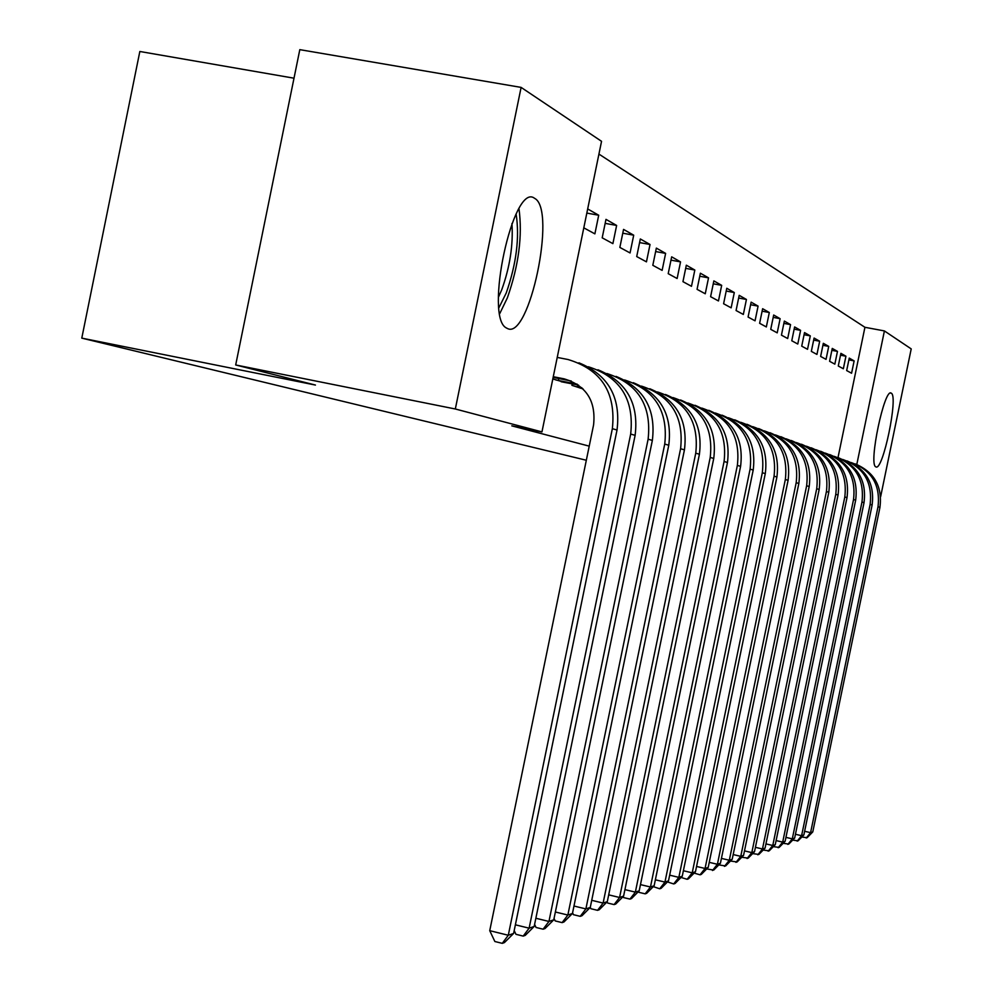 <?xml version="1.0" encoding="UTF-8"?>
<svg xmlns="http://www.w3.org/2000/svg" width="993" height="993" viewBox="0 0 993 993"><rect width="100%" height="100%" fill="white"/><g stroke="black" fill="none" stroke-linecap="round" stroke-linejoin="round"><path stroke-width="1.49" d="M875.963 466.921L875.714 466.797C868.391 463.992 884.552 387.27 891.217 393.154L891.354 393.228C898.479 396.53 882.864 471.29 875.963 466.921M507.634 328.609L506.43 327.988C484.013 317.537 513.12 182.278 534.346 198.153L534.979 198.55C556.502 210.64 529.368 339.68 507.634 328.609M838.005 457.587L864.928 327.293L598.928 154.089M864.928 327.293L884.403 330.93L911.214 348.903L880.642 496.674M294.015 78.199L139.839 51.487L81.786 338.129L586.317 460.243M81.786 338.129L315.451 385.061L235.689 364.965L299.812 49.65L521.114 87.396L601.547 141.316L541.955 431.905L455.328 408.992L521.114 87.396M840.897 353.334L838.278 366.007L843.342 368.763L845.937 356.214L840.897 353.334M823.321 343.317L820.628 356.425L826.039 359.367L828.721 346.396L823.321 343.317M804.516 332.593L801.723 346.16L807.532 349.313L810.3 335.895L804.516 332.593M784.346 321.087L781.441 335.15L787.685 338.539L790.552 324.624L784.346 321.087M762.624 308.711L759.62 323.296L766.335 326.945L769.314 312.522L762.624 308.711M739.202 295.343L736.074 310.524L743.335 314.458L746.426 299.464L739.202 295.343M713.855 280.895L710.603 296.684L718.46 300.953L721.675 285.351L713.855 280.895M686.324 265.193L682.948 281.664L691.488 286.307L694.827 270.046L686.324 265.193M656.348 248.101L652.811 265.305L662.132 270.369L665.62 253.389L656.348 248.101M623.554 229.395L619.855 247.418L630.058 252.954L633.708 235.192L623.554 229.395M587.682 208.94L598.705 215.233L594.881 233.864L583.81 227.844M552.816 378.941L564.434 382.342M541.955 431.905L511.805 425.848L589.221 446.142M572.229 383.881L571.931 385.334L583.065 388.958M605.978 219.366L602.192 237.823L612.892 243.633L616.628 225.448L605.978 219.366M640.324 238.965L636.712 256.566L646.455 261.854L650.03 244.489L640.324 238.965M671.665 256.839L668.202 273.671L677.127 278.512L680.54 261.891L671.665 256.839M700.375 273.212L697.061 289.335L705.253 293.779L708.53 277.854L700.375 273.212M726.777 288.268L723.599 303.746L731.146 307.842L734.299 292.55L726.777 288.268M751.142 302.157L748.077 317.04L755.052 320.826L758.081 306.117L751.142 302.157M773.684 315.017L770.729 329.341L777.209 332.854L780.126 318.691L773.684 315.017M794.611 326.945L791.769 340.76L797.776 344.025L800.594 330.359L794.611 326.945M814.086 338.054L811.331 351.385L816.941 354.427L819.672 341.232L814.086 338.054M832.258 348.419L829.602 361.303L834.84 364.146L837.471 351.385L832.258 348.419M849.251 358.101L846.669 370.575L851.584 373.231L854.129 360.893L849.251 358.101M856.798 464.476L884.403 330.93M235.689 364.965L455.328 408.992M586.838 213.085L598.705 215.233M605.159 223.363L616.628 225.448M622.772 233.194L633.708 235.192M639.579 242.59L650.03 244.489M655.641 251.552L665.62 253.389M670.983 260.141L680.54 261.891M685.679 268.358L694.827 270.046M699.755 276.24L708.53 277.854M713.259 283.799L721.675 285.351M726.206 291.048L734.299 292.55M738.655 298.024L746.426 299.464M750.609 304.727L758.081 306.117M762.115 311.181L769.314 312.522M773.199 317.388L780.126 318.691M783.862 323.383L790.552 324.624M794.152 329.155L800.594 330.359M804.082 334.728L810.3 335.895M813.664 340.102L819.672 341.232M822.912 345.303L828.721 346.396M831.861 350.33L837.471 351.385M840.512 355.196L845.937 356.214M848.878 359.9L854.129 360.893M553.138 377.402L571.273 381.027M553.275 376.719L564.111 378.842C586.28 385.607 596.098 400.973 593.578 424.917L489.735 930.677L508.292 935.257L612.358 428.666C616.144 392.669 601.373 369.619 568.07 359.528L557.234 357.418M502.272 943.35L508.292 935.257L513.604 933.457L504.407 942.605L502.272 943.35L494.862 941.513L489.735 930.677M513.604 933.457L617.025 430.031C620.997 397.274 608.287 374.87 578.907 362.817M561.219 381.746L578.559 385.123M558.798 378.507L558.389 380.493L577.194 384.179M558.389 380.493L555.857 379.959M515.379 924.806L529.12 928.182L534.172 926.469L525.235 935.394L523.199 936.101L515.95 934.314L514.188 930.565M523.199 936.101L529.12 928.182L630.679 434.053C634.403 399.422 620.29 376.992 588.328 366.765M534.172 926.469L635.123 435.356C638.995 403.431 626.595 381.573 597.91 369.768M580.073 388.052L582.618 388.511M577.814 384.974L577.429 386.86L581.749 387.704M577.429 386.86L574.972 386.339M535.86 918.252L548.943 921.454L553.759 919.828L545.058 928.529L543.121 929.2L536.034 927.462L534.594 924.384M543.121 929.2L548.943 921.454L648.119 439.179C651.768 405.479 638.027 383.596 606.897 373.517M553.759 919.828L652.351 440.42C656.125 409.29 644.023 387.94 616.02 376.397M516.124 214.029C519.699 237.488 516.41 263.815 506.231 292.997L498.958 307.644M498.424 297.267L501.726 289.782C509.893 267.129 513.307 245.048 511.941 223.562M499.777 313.552L507.349 297.912C518.731 265.479 522.603 235.763 518.991 208.766M555.36 911.996L567.847 915.037L572.44 913.486L563.962 921.976L562.112 922.621L555.186 920.921L554.044 918.463M562.112 922.621L567.847 915.037L664.739 444.057C668.301 411.239 654.921 389.877 624.585 379.959M572.44 913.486L668.773 445.249C672.472 414.863 660.63 394.022 633.273 382.702M573.966 906.026L585.882 908.918L590.264 907.428L581.997 915.72L580.235 916.34L573.457 914.69L572.576 912.79M580.235 916.34L585.882 908.918L680.59 448.724C684.09 416.737 671.045 395.859 641.453 386.103M590.264 907.428L684.45 449.854C688.062 420.188 676.494 399.819 649.757 388.735M591.729 900.316L603.111 903.071L607.294 901.656L599.238 909.749L597.55 910.333L590.909 908.719L590.276 907.341M597.55 910.333L603.111 903.071L695.745 453.168C699.159 421.975 686.436 401.582 657.565 391.962M607.294 901.656L699.42 454.248C702.957 425.277 691.649 405.355 665.496 394.494M608.697 894.854L619.582 897.486L623.592 896.12L615.734 904.04L614.108 904.598L607.604 903.022L607.083 901.867M614.108 904.598L619.582 897.486L710.218 457.425C713.57 426.99 701.157 407.043 672.969 397.572M623.592 896.12L713.744 458.468C717.207 430.143 706.135 410.655 680.553 399.993M624.932 889.629L635.359 892.124L639.194 890.82L631.511 898.566L629.972 899.099L623.592 897.573L623.145 896.567M629.972 899.099L635.359 892.124L724.083 461.497C727.372 431.781 715.245 412.269 687.702 402.947M639.194 890.82L727.459 462.49C730.848 434.797 720.012 415.719 694.963 405.268M640.473 884.614L650.465 886.997L654.139 885.756L646.642 893.328L645.165 893.837L638.909 892.335L638.524 891.491M645.165 893.837L650.465 886.997L737.365 465.407C740.579 436.374 728.738 417.271 701.815 408.086M654.139 885.756L740.592 466.35C743.918 439.254 733.306 420.585 708.766 410.32M655.368 879.798L664.95 882.082L668.488 880.878L661.152 888.301L659.724 888.785L653.282 886.625M659.724 888.785L664.95 882.082L750.1 469.143C753.253 440.768 741.672 422.062 715.345 413.014M668.488 880.878L753.203 470.061C756.443 443.536 746.053 425.24 722.01 415.161M669.654 875.168L678.852 877.365L682.253 876.211L675.079 883.472L673.713 883.944L667.445 881.933M673.713 883.944L678.852 877.365L762.314 472.742C765.417 444.988 754.084 426.655 728.328 417.743M682.253 876.211L765.293 473.611C768.483 447.644 758.292 429.708 734.733 419.816M683.383 870.737L692.22 872.822L695.472 871.717L688.459 878.83L687.144 879.289L681.037 877.44M687.144 879.289L692.22 872.822L774.056 476.193C777.097 449.035 766.013 431.074 740.803 422.298M695.472 871.717L776.911 477.025C780.039 451.579 770.047 434.003 746.947 424.284M696.565 866.455L705.055 868.465L708.195 867.41L701.319 874.374L700.065 874.821L694.107 873.095M700.065 874.821L705.055 868.465L785.339 479.507C788.318 452.932 777.469 435.319 752.781 426.655M708.195 867.41L788.094 480.314C791.148 455.377 781.354 438.124 758.689 428.579M709.238 862.346L717.405 864.27L720.421 863.252L713.706 870.091L706.693 868.925M712.49 870.513L717.405 864.27L796.187 482.697C799.117 456.668 788.492 439.39 764.3 430.863M720.421 863.252L798.844 483.467C801.847 459.014 792.228 442.096 769.985 432.725M721.427 858.386L729.309 860.236L732.213 859.255L725.622 865.958L718.795 864.903M724.456 866.368L729.309 860.236L806.639 485.763C809.518 460.268 799.104 443.312 775.396 434.909M732.213 859.255L809.196 486.52C812.137 462.527 802.704 445.919 780.87 436.697M733.182 854.563L740.766 856.351L743.558 855.395L737.104 861.974L730.463 861.03M735.974 862.371L740.766 856.351L816.705 488.717C819.535 463.731 809.332 447.098 786.084 438.807M743.558 855.395L819.163 489.45C822.055 465.903 812.795 449.606 791.347 440.532M744.502 850.889L751.813 852.602L754.519 851.684L748.188 858.138L741.734 857.257M747.096 858.523L751.813 852.602L826.412 491.572C829.192 467.07 819.175 450.735 796.374 442.568M754.519 851.684L828.783 492.267C831.625 469.168 822.514 453.156 801.463 444.231M755.412 847.327L762.475 848.978L765.082 848.096L758.863 854.439L752.644 853.595M757.82 854.799L762.475 848.978L835.771 494.328C838.502 470.297 828.683 454.248 806.316 446.192M765.082 848.096L838.055 494.998C840.86 472.308 831.911 456.581 811.219 447.806M765.951 843.901L772.765 845.49L775.272 844.633L769.19 850.864L763.17 850.045M768.172 851.212L772.765 845.49L844.807 496.984C847.501 473.4 837.856 457.636 815.898 449.692M775.272 844.633L847.017 497.63C849.76 475.349 840.972 459.883 820.628 451.256M776.116 840.587L782.695 842.114L785.128 841.294L779.157 847.414L773.336 846.619M778.164 847.749L782.695 842.114L853.533 499.553C856.177 476.404 846.719 460.901 825.158 453.069M785.128 841.294L855.668 500.174C858.374 478.278 849.723 463.086 829.726 454.583M785.947 837.372L792.302 838.849L794.661 838.055L788.79 844.075L783.154 843.305M787.834 844.398L792.302 838.849L861.974 502.024C864.568 479.296 855.283 464.066 834.108 456.333M794.661 838.055L864.034 502.632C866.69 481.121 858.188 466.164 838.526 457.798M795.443 834.269L801.599 835.696L803.871 834.927L798.099 840.848L792.65 840.103M797.18 841.158L801.599 835.696L870.129 504.419C872.686 482.101 863.562 467.12 842.759 459.486M803.871 834.927L872.127 505.015C874.734 483.852 866.368 469.155 847.029 460.913M804.628 831.278L810.586 832.655L812.783 831.898L807.123 837.72L801.847 837.012M806.229 838.03L810.586 832.655L878.023 506.74C880.543 484.807 871.581 470.074 851.125 462.539M812.783 831.898L879.959 507.311C882.529 486.508 874.299 472.047 855.258 463.917M564.111 378.842L569.051 380.518M612.358 428.666L617.025 430.031M630.679 434.053L635.123 435.356M648.119 439.179L652.351 440.42M664.739 444.057L668.773 445.249M680.59 448.724L684.45 449.854M695.745 453.168L699.42 454.248M710.218 457.425L713.744 458.468M724.083 461.497L727.459 462.49M737.365 465.407L740.592 466.35M750.1 469.143L753.203 470.061M762.314 472.742L765.293 473.611M774.056 476.193L776.911 477.025M785.339 479.507L788.094 480.314M796.187 482.697L798.844 483.467M806.639 485.763L809.196 486.52M816.705 488.717L819.163 489.45M826.412 491.572L828.783 492.267M835.771 494.328L838.055 494.998M844.807 496.984L847.017 497.63M853.533 499.553L855.668 500.174M861.974 502.024L864.034 502.632M870.129 504.419L872.127 505.015M878.023 506.74L879.959 507.311M891.354 393.228L890.448 393.054"/></g></svg>
